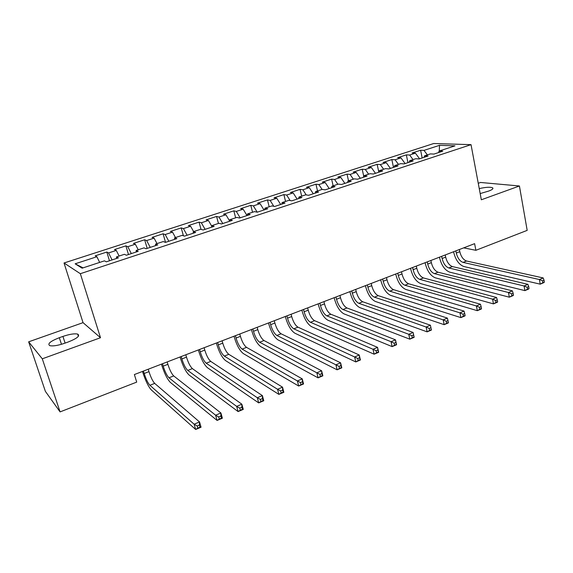 <?xml version="1.0" encoding="UTF-8"?>
<svg xmlns="http://www.w3.org/2000/svg" width="573" height="573" viewBox="0 0 573 573"><rect width="100%" height="100%" fill="white"/><g stroke="black" fill="none" stroke-linecap="round" stroke-linejoin="round"><path stroke-width="0.86" d="M28.65 341.83L42.287 358.813L100.497 337.726L83.042 322.649L28.65 341.83L45.382 391.366L60.079 411.894L136.703 382.112L134.376 374.556L474.609 243.661L475.884 250.308L527.181 230.375L519.425 185.989L480.561 182.472L478.254 183.288M83.042 322.649L64.026 262.986L433.704 143.522L471.035 144.654L80.342 273.701L64.026 262.986M439.276 150.993L439.52 145.334L423.991 150.384L420.611 150.241L412.073 153.012L415.418 153.17L409.659 155.047L406.336 154.875L397.662 157.682L400.95 157.876L395.098 159.781L391.839 159.573L383.036 162.431L386.259 162.653L380.322 164.587L377.127 164.351L368.188 167.252L371.347 167.502L365.316 169.465L362.186 169.2L353.111 172.144L356.198 172.43L350.067 174.421L347.009 174.12L337.791 177.114L340.806 177.429L334.589 179.456L331.602 179.12L322.241 182.157L325.178 182.515L318.853 184.57L315.945 184.198L306.433 187.285L309.298 187.672L302.873 189.763L300.044 189.362L290.382 192.492L293.161 192.922L286.636 195.042L283.886 194.605L274.066 197.792L276.766 198.251L270.134 200.407L267.462 199.927L257.485 203.171L260.099 203.673L253.359 205.865L250.781 205.342L240.639 208.636L243.16 209.181L236.305 211.408L233.82 210.85L223.506 214.195L225.941 214.775L218.972 217.045L216.573 216.444L206.094 219.846L208.429 220.469L201.345 222.775L199.046 222.131L188.388 225.59L190.623 226.256L183.417 228.598L181.218 227.911L170.382 231.428L172.516 232.144L165.189 234.529L163.09 233.798L152.067 237.372L154.094 238.132L146.638 240.56L144.654 239.779L133.437 243.418L135.357 244.227L127.772 246.691L125.895 245.867L114.485 249.563L116.29 250.422L108.569 252.937L106.814 252.056L95.204 255.823L96.887 256.733L99.673 262.413M439.52 145.334L454.955 145.85L439.154 151.036L438.538 152.576M83.064 267.863L75.142 263.802L82.118 268.178L104.472 260.844L106.292 261.825L118.375 257.85L116.484 256.905L124.413 254.297L126.354 255.229L138.222 251.325L136.202 250.43L143.995 247.873L146.065 248.746L157.718 244.915L155.577 244.077L163.233 241.562L165.418 242.386L176.864 238.619L174.607 237.831L182.128 235.36L184.427 236.133L195.672 232.43L193.309 231.693L200.7 229.272L203.107 229.988L214.159 226.356L211.688 225.662L218.95 223.284L221.465 223.957L232.323 220.383L229.744 219.738L236.885 217.396L239.5 218.026L250.172 214.517L247.5 213.915L254.519 211.609L257.227 212.196L267.72 208.744L264.955 208.185L271.853 205.922L274.66 206.466L284.974 203.071L282.117 202.556L288.899 200.335L291.793 200.829L301.942 197.492L298.991 197.019L305.667 194.834L308.646 195.286L318.624 192.005L315.587 191.575L322.155 189.419L325.22 189.835L335.033 186.612L331.917 186.218L338.371 184.098L341.522 184.477L351.177 181.304L347.983 180.946L354.336 178.862L357.559 179.206L367.057 176.083L363.783 175.761L370.036 173.712L373.338 174.013L382.685 170.94L379.34 170.661L385.493 168.641L388.866 168.913L398.063 165.883L394.647 165.633L400.706 163.649L404.144 163.885L413.197 160.913L409.716 160.691L415.676 158.735L419.185 158.943L428.095 156.014L424.55 155.827L430.416 153.901L433.99 154.073L442.764 151.186L439.154 151.036M75.142 263.802L96.887 256.733M108.569 252.937L112.064 259.927M116.29 250.422L119.127 256.031M127.772 246.691L131.317 253.595M135.357 244.227L138.236 249.764M116.484 256.905L116.541 258.452M146.638 240.56L150.241 247.371M154.094 238.132L157.016 243.604M136.202 250.43L136.216 251.984M165.189 234.529L168.834 241.262M172.516 232.144L175.474 237.544M155.577 244.077L155.541 245.631M183.417 228.598L187.113 235.245M190.623 226.256L193.624 231.592M174.607 237.831L174.529 239.385M201.345 222.775L205.084 229.336M208.429 220.469L211.645 226.056M193.309 231.693L193.187 233.254M218.972 217.045L222.754 223.527M225.941 214.775L229.587 220.97M211.688 225.662L211.523 227.223M236.305 211.408L240.13 217.812M243.16 209.181L247.006 215.555M229.744 219.738L229.544 221.3M253.359 205.865L257.22 212.196M260.099 203.673L263.981 209.976M247.5 213.915L247.257 215.469M270.134 200.407L273.808 206.301M276.766 198.251L280.684 204.482M264.955 208.185L264.676 209.747M286.636 195.042L290.139 200.543M293.161 192.922L297.115 199.082M282.117 202.556L281.801 204.117M302.873 189.763L306.226 194.92M309.298 187.672L313.288 193.76M298.991 197.019L298.64 198.573M318.853 184.57L322.09 189.441M325.178 182.515L329.196 188.531M315.587 191.575L315.207 193.13M334.589 179.456L337.841 184.277M340.806 177.429L344.86 183.381M331.917 186.218L331.502 187.772M350.067 174.421L353.348 179.184M356.198 172.43L360.274 178.31M347.983 180.946L347.539 182.501M365.316 169.465L368.618 174.178M371.347 167.502L375.451 173.318M363.783 175.761L363.311 177.315M380.322 164.587L383.645 169.243M386.259 162.653L390.392 168.405M379.34 170.661L378.839 172.208L377.127 164.351M395.098 159.781L398.45 164.387M400.95 157.876L405.111 163.57M394.647 165.633L394.117 167.187M409.659 155.047L413.026 159.609M415.418 153.17L419.601 158.807M409.716 160.691L409.158 162.238M423.991 150.384L427.379 154.896M424.55 155.827L423.963 157.367M42.287 358.813L60.079 411.894M471.035 144.654L481.334 199.784L519.425 185.989M100.497 337.726L80.342 273.701M463.686 247.865L475.884 250.308M480.181 193.574L488.748 191.053C492.243 189.735 493.539 188.667 492.644 187.844C490.338 186.862 485.875 187.113 479.25 188.603M59.313 337.705C50.281 341.272 47.122 343.929 49.837 345.662C53.038 346.328 57.98 345.526 64.663 343.256L68.359 341.931C77.248 338.364 80.349 335.757 77.67 334.095C74.497 333.4 69.584 334.181 62.923 336.423L59.313 337.705L61.469 344.294M420.611 150.241L422.172 157.962M406.336 154.875L407.94 162.639M391.839 159.573L393.493 167.388M362.186 169.2L363.697 176.047M347.009 174.12L348.513 180.774M331.602 179.12L333.142 185.817M315.945 184.198L317.535 190.938M300.044 189.362L301.677 196.138M283.886 194.605L285.562 201.424M267.462 199.927L269.188 206.796M250.781 205.342L252.557 212.254M233.82 210.85L235.646 217.804M216.573 216.444L218.449 223.441M199.046 222.131L201.03 229.365M181.218 227.911L183.424 235.797M163.09 233.798L165.533 242.343M144.654 239.779L147.168 248.381M125.895 245.867L128.481 254.527M106.814 252.056L109.472 260.779M455.857 250.874L456.28 253.03C457.569 258.072 459.825 261.202 463.048 262.398L539.415 279.538L543.211 277.948L466.565 261.016L463.048 262.398M459.374 249.527L459.79 251.676C461.072 256.711 463.328 259.827 466.565 261.016M544.35 282.045L544.035 280.197L542.509 280.834L542.832 282.682L544.35 282.045L544.006 282.561L540.217 284.158L463.858 266.524C459.03 264.705 455.664 260.02 453.744 252.492L453.601 251.748M542.832 282.682L540.217 284.158L539.415 279.538L542.509 280.834M544.035 280.197L543.211 277.948M441.676 256.332L442.112 258.495C443.416 263.58 445.665 266.739 448.838 267.971L524.073 285.97L527.934 284.351L452.412 266.574L448.838 267.971M445.235 254.964L445.672 257.119C446.976 262.198 449.225 265.342 452.412 266.574M529.044 288.498L528.714 286.636L527.167 287.288L527.497 289.15L529.044 288.498L528.757 288.993L524.904 290.618L449.676 272.125C444.92 270.248 441.568 265.514 439.613 257.936L439.462 257.184M527.497 289.15L524.904 290.618L524.073 285.97L527.167 287.288M528.714 286.636L527.934 284.351M427.272 261.875L427.716 264.053C429.055 269.167 431.283 272.361 434.413 273.636L508.452 292.509L512.384 290.862L438.044 272.211L434.413 273.636M430.889 260.486L431.34 262.656C432.665 267.763 434.9 270.943 438.044 272.211M513.472 295.059L513.129 293.183L511.56 293.849L511.904 295.725L513.472 295.059L513.236 295.539L509.318 297.194L435.272 277.812C430.588 275.871 427.257 271.093 425.266 263.458L425.109 262.706M511.904 295.725L509.318 297.194L508.452 292.509L511.56 293.849M513.129 293.183L512.384 290.862M412.639 267.505L413.104 269.69C414.465 274.839 416.686 278.07 419.765 279.388L492.565 299.17L496.562 297.494L423.447 277.941L419.765 279.388M416.32 266.087L416.779 268.271C418.132 273.414 420.353 276.637 423.447 277.941M497.629 301.742L497.271 299.851L495.674 300.524L496.025 302.415L497.629 301.742L497.45 302.2L493.453 303.883L420.646 283.585C416.041 281.587 412.725 276.752 410.698 269.074L410.533 268.314M496.025 302.415L493.453 303.883L492.565 299.17L495.674 300.524M497.271 299.851L496.562 297.494M397.784 273.221L398.264 275.42C399.653 280.605 401.859 283.871 404.882 285.225L476.392 305.946L480.461 304.234L408.621 283.757L404.882 285.225M401.523 271.781L401.995 273.98C403.378 279.151 405.584 282.41 408.621 283.757M481.499 308.539L481.134 306.641L479.501 307.321L479.873 309.227L481.499 308.539L481.377 308.976L477.316 310.688L405.791 289.451C401.265 287.395 397.97 282.503 395.9 274.768L395.735 274.009M479.873 309.227L477.316 310.688L476.392 305.946L479.501 307.321M481.134 306.641L480.461 304.234M382.7 279.022L383.187 281.236C384.605 286.457 386.796 289.759 389.762 291.156L459.933 312.837L464.073 311.103L393.565 289.666L389.762 291.156M386.496 277.561L386.983 279.774C388.387 284.982 390.578 288.276 393.565 289.666M465.083 315.458L464.703 313.546L463.048 314.24L463.428 316.16L465.083 315.458L465.025 315.873L460.885 317.614L390.7 295.41C386.259 293.29 382.979 288.341 380.873 280.555L380.701 279.789M463.428 316.16L460.885 317.614L459.933 312.837L463.048 314.24M464.703 313.546L464.073 311.103M367.372 284.917L367.873 287.152C369.313 292.402 371.49 295.747 374.405 297.186L443.173 319.863L447.391 318.094L378.273 295.668L374.405 297.186M371.225 283.434L371.727 285.662C373.159 290.905 375.344 294.243 378.273 295.668M448.373 322.506L447.979 320.579L446.288 321.288L446.689 323.215L448.373 322.506L448.373 322.893L444.161 324.669L375.372 301.462C371.01 299.278 367.759 294.271 365.61 286.436L365.431 285.662M446.689 323.215L444.161 324.669L443.173 319.863L446.288 321.288M447.979 320.579L447.391 318.094M351.793 290.912L352.316 293.154C353.785 298.44 355.948 301.828 358.805 303.31L426.111 327.011L430.402 325.206L362.73 301.763L358.805 303.31M355.711 289.408L356.227 291.643C357.695 296.921 359.858 300.295 362.73 301.763M431.354 329.676L430.946 327.735L429.227 328.458L429.635 330.399L431.354 329.676L431.419 330.041L427.136 331.853L359.801 307.608C355.525 305.359 352.295 300.295 350.103 292.409L349.924 291.636M429.635 330.399L427.136 331.853L426.111 327.011L429.227 328.458M430.946 327.735L430.402 325.206M335.971 297L336.509 299.256C338.006 304.578 340.154 308.002 342.948 309.527L408.735 334.288L413.104 332.455L414.157 337.325L409.795 339.166L343.972 313.861C339.789 311.54 336.58 306.419 334.346 298.476L334.159 297.695M339.954 295.467L340.484 297.724C341.974 303.031 344.122 306.448 346.937 307.966L413.104 332.455L413.606 335.026L411.851 335.764L412.281 337.719L414.028 336.981L413.606 335.026M412.281 337.719L409.795 339.166L408.735 334.288L411.851 335.764M319.892 303.189L320.443 305.459C321.969 310.817 324.103 314.283 326.832 315.852L391.03 341.709L395.485 339.839L396.573 344.738L392.133 346.615L327.885 320.214C323.795 317.822 320.615 312.636 318.337 304.643L318.144 303.855M323.938 301.627L324.483 303.898C326.001 309.248 328.136 312.7 330.886 314.262L395.485 339.839L395.943 342.453L394.152 343.206L394.596 345.175L396.38 344.423L395.943 342.453M394.596 345.175L392.133 346.615L391.03 341.709L394.152 343.206M303.547 309.477L304.113 311.762C305.674 317.156 307.787 320.658 310.451 322.284L373.002 349.258L377.543 347.36L378.667 352.295L374.133 354.2L311.533 326.667C307.543 324.211 304.392 318.953 302.064 310.91L301.871 310.122M307.658 307.894L308.224 310.172C309.771 315.558 311.891 319.054 314.57 320.665L377.543 347.36L377.944 350.017L376.124 350.783L376.576 352.767L378.395 352.001L377.944 350.017M376.576 352.767L374.133 354.2L373.002 349.258L376.124 350.783M286.93 315.866L287.517 318.165C289.107 323.595 291.199 327.147 293.791 328.816L354.63 356.958L359.25 355.016L360.417 359.987L355.804 361.935L294.916 333.228C291.027 330.7 287.897 325.378 285.526 317.277L285.325 316.482M291.113 314.255L291.693 316.554C293.276 321.976 295.374 325.514 297.981 327.176L359.25 355.016L359.608 357.731L357.753 358.512L358.225 360.503L360.073 359.722L359.608 357.731M358.225 360.503L355.804 361.935L354.63 356.958L357.753 358.512M270.041 322.363L270.642 324.676C272.268 330.148 274.338 333.744 276.859 335.463L335.907 364.8L340.62 362.824L341.823 367.83L337.117 369.814L278.012 339.904C274.231 337.296 271.136 331.91 268.716 323.752L268.508 322.957M274.288 320.73L274.89 323.036C276.501 328.501 278.578 332.082 281.121 333.794L340.62 362.824L340.921 365.588L339.03 366.383L339.517 368.389L341.401 367.594L340.921 365.588M339.517 368.389L337.117 369.814L335.907 364.8L339.03 366.383M341.401 367.594L341.823 367.83M252.865 328.974L253.488 331.301C255.143 336.809 257.191 340.448 259.641 342.217L316.819 372.794L321.625 370.781L322.871 375.824L318.079 377.843L260.83 346.686C257.155 344.001 254.09 338.55 251.626 330.342L251.411 329.532M257.184 327.312L257.8 329.633C259.447 335.133 261.51 338.758 263.974 340.52L321.625 370.781L321.868 373.596L319.942 374.405L320.45 376.425L322.37 375.616L321.868 373.596M320.45 376.425L318.079 377.843L316.819 372.794L319.942 374.405M322.37 375.616L322.871 375.824M235.403 335.692L236.04 338.034C237.731 343.578 239.758 347.267 242.128 349.093L297.366 380.945L302.265 378.896L303.554 383.967L298.669 386.03L243.353 353.591C239.793 350.819 236.756 345.304 234.242 337.031L234.02 336.222M239.793 334.002L240.431 336.337C242.107 341.873 244.148 345.548 246.54 347.367L302.265 378.896L302.451 381.761L300.488 382.585L301.004 384.619L302.967 383.795L302.451 381.761M301.004 384.619L298.669 386.03L297.366 380.945L300.488 382.585M302.967 383.795L303.554 383.967M217.64 342.525L218.292 344.882C220.018 350.468 222.023 354.2 224.322 356.084L277.525 389.26L282.518 387.169L283.857 392.276L278.872 394.382L225.576 360.603C222.138 357.76 219.137 352.173 216.565 343.843L216.336 343.026M222.109 340.806L222.761 343.163C224.473 348.735 226.485 352.459 228.799 354.322L282.518 387.169L282.647 390.084L280.648 390.922L281.185 392.978L283.184 392.133L282.647 390.084M281.185 392.978L278.872 394.382L277.525 389.26L280.648 390.922M283.184 392.133L283.857 392.276M199.569 349.48L200.242 351.851C202.004 357.473 203.988 361.255 206.201 363.196L257.291 397.734L262.391 395.599L263.773 400.749L258.688 402.891L207.49 367.744C204.174 364.815 201.209 359.156 198.587 350.762L198.351 349.945M204.117 347.725L204.783 350.096C206.538 355.711 208.529 359.479 210.757 361.405L262.391 395.599L262.455 398.572L260.414 399.431L260.966 401.501L263.007 400.642L262.455 398.572M260.966 401.501L258.688 402.891L257.291 397.734L260.414 399.431M263.007 400.642L263.773 400.749M181.183 356.549L181.877 358.934C183.675 364.6 185.638 368.432 187.758 370.43L236.656 406.379L241.849 404.201L243.281 409.387L238.096 411.579L189.09 375.014C185.91 371.992 182.973 366.254 180.302 357.81L180.058 356.986M185.81 354.773L186.497 357.151C188.288 362.809 190.25 366.627 192.399 368.611L241.849 404.201L241.856 407.231L239.772 408.112L240.345 410.189L242.429 409.315L241.856 407.231M240.345 410.189L238.096 411.579L236.656 406.379L239.772 408.112M242.429 409.315L243.281 409.387M162.481 363.748L163.19 366.147C165.031 371.856 166.965 375.738 168.999 377.793L215.598 415.203L220.899 412.983L222.381 418.204L217.095 420.439L170.367 382.406C167.316 379.29 164.422 373.481 161.693 364.98L161.443 364.142M167.187 361.935L167.896 364.335C169.723 370.029 171.664 373.897 173.719 375.938L220.899 412.983L220.834 416.07L218.707 416.965L219.309 419.064L221.429 418.168L220.834 416.07M219.309 419.064L217.095 420.439L215.598 415.203L218.707 416.965M221.429 418.168L222.381 418.204M143.443 371.068L144.181 373.489C146.051 379.233 147.956 383.172 149.897 385.285L194.111 424.206L199.526 421.936L201.059 427.2L195.658 429.478L151.308 389.927C148.4 386.725 145.549 380.837 142.756 372.271L142.498 371.433M148.235 369.227L148.966 371.641C150.828 377.378 152.74 381.296 154.703 383.401L199.526 421.936L199.39 425.087L197.219 425.997L197.835 428.11L200.006 427.2L199.39 425.087M197.835 428.11L195.658 429.478L194.111 424.206L197.219 425.997M200.006 427.2L201.059 427.2M65.1 343.098L62.923 336.423M459.79 251.676L456.28 253.03M445.672 257.119L442.112 258.495M431.34 262.656L427.716 264.053M416.779 268.271L413.104 269.69M401.995 273.98L398.264 275.42M386.983 279.774L383.187 281.236M371.727 285.662L367.873 287.152M356.227 291.643L352.316 293.154M340.484 297.724L336.509 299.256M346.937 307.966L342.948 309.527M324.483 303.898L320.443 305.459M330.886 314.262L326.832 315.852M308.224 310.172L304.113 311.762M314.57 320.665L310.451 322.284M291.693 316.554L287.517 318.165M297.981 327.176L293.791 328.816M274.89 323.036L270.642 324.676M281.121 333.794L276.859 335.463M257.8 329.633L253.488 331.301M263.974 340.52L259.641 342.217M240.431 336.337L236.04 338.034M246.54 347.367L242.128 349.093M222.761 343.163L218.292 344.882M228.799 354.322L224.322 356.084M204.783 350.096L200.242 351.851M210.757 361.405L206.201 363.196M186.497 357.151L181.877 358.934M192.399 368.611L187.758 370.43M167.896 364.335L163.19 366.147M173.719 375.938L168.999 377.793M148.966 371.641L144.181 373.489M154.703 383.401L149.897 385.285M492.816 188.775L492.644 187.844M78.379 336.301L77.67 334.095"/></g></svg>
